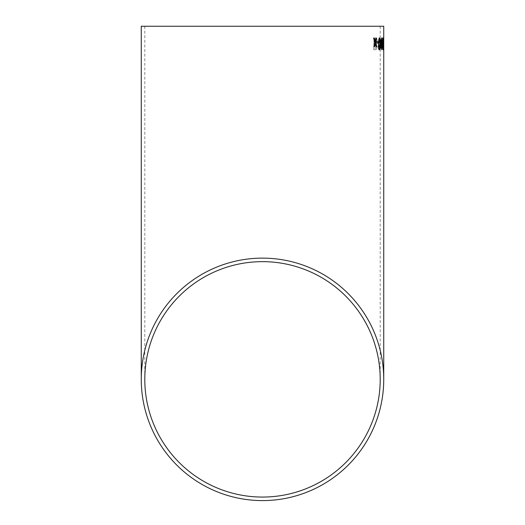<?xml version="1.0" encoding="UTF-8"?>
<svg xmlns="http://www.w3.org/2000/svg" width="525" height="525" viewBox="0 0 525 525"><rect width="100%" height="100%" fill="white"/><g stroke="black" fill="none" stroke-linecap="round" stroke-linejoin="round"><path stroke-width="0.39" stroke-dasharray="2.62 1.97" d="M383.69 47.683L383.729 37.872L383.729 48.523M383.224 49.79L382.856 43.818L383.276 37.872L383.224 49.79L382.856 43.818M382.673 38.023L381.353 38.017L382.633 38.023L382.627 39.395L381.714 39.388L382.581 46.522L382.003 49.783L381.34 46.43L381.636 46.266L382.01 48.562L382.364 46.528L381.353 38.017L382.673 38.023L382.666 39.395L381.76 39.395L382.62 46.522L382.042 49.783L381.386 46.43L382.049 48.562L382.41 46.528L381.393 38.017L381.977 38.017M381.183 41.678L381.17 43.057L380.146 43.05L380.159 41.672L381.183 41.678L381.17 43.057M377.974 45.629L378.801 47.316L378.919 37.997L379.339 37.997L379.181 49.921L377.954 47.007L377.934 45.629L378.801 47.316M374.03 37.944L375.742 37.964C376.655 37.807 377.147 38.962 377.219 41.429L376.432 44.284L376.937 46.771C376.779 48.884 376.307 49.868 375.519 49.731L373.833 49.711L373.99 37.944L375.742 37.964M375.703 37.964C376.615 37.807 377.108 38.962 377.18 41.422L377.219 41.429M377.18 41.422L376.432 44.284M376.386 44.284L376.937 46.771M376.898 46.771C376.74 48.884 376.267 49.868 375.48 49.731L375.519 49.731M375.48 49.731L373.833 49.711M373.793 49.711L373.99 37.944M376.386 46.567L375.316 48.353L374.417 48.339L374.483 44.828L375.454 44.842L376.425 46.567L375.355 48.353L374.456 48.339L374.522 44.828L375.493 44.842L376.425 46.567M376.674 41.416L375.559 43.463L374.502 43.45L374.568 39.322L375.69 39.336L376.714 41.416L375.598 43.463L374.542 43.45L374.607 39.322L375.736 39.336L376.714 41.416M378.761 47.316L378.919 37.997M378.879 37.997L379.339 37.997M379.293 37.997L379.181 49.921M378.886 49.914L377.954 47.007M377.908 47.007L377.934 45.629M381.13 43.057L380.146 43.05M380.1 43.05L380.159 41.672M380.12 41.672L381.143 41.678M382.81 43.818L383.276 37.872M383.237 37.872L383.532 43.824M383.493 43.824L383.178 49.79M383.394 43.824L383.184 48.569L383.23 39.093L383.23 48.569L383.027 43.824L383.276 39.093L383.434 43.824M383.683 41.692L383.467 43.063M383.027 49.79L382.554 43.824M382.955 37.872L382.515 43.824M383.014 48.562L382.961 39.093M382.049 46.43L381.734 48.576M381.623 39.099L382.075 41.39M381.623 37.879L380.914 41.521M380.868 41.521L381.399 44.389M381.36 44.422L381.104 46.771M381.058 46.771L381.8 49.796M379.608 37.898L379.568 37.898C378.801 38.574 378.479 40.556 378.597 43.857C378.577 47.165 378.952 49.147 379.733 49.809L379.772 49.809M379.713 48.589L380.205 43.844L379.582 39.119M376.766 41.738L376.832 43.116M376.786 43.116L378.269 43.103M375.224 43.739L375.979 46.633M375.939 46.633L376.589 46.627M375.939 38.082L376.543 38.076M375.9 38.082L375.158 41.567M373.603 38.102L374.305 38.095M373.564 38.102L374.922 42.735M374.883 42.735L373.905 46.653M373.872 46.653L374.587 46.646M380.205 26.25L380.205 379.358M144.795 26.25L144.795 379.358"/><path stroke-width="0.79" d="M383.736 379.358A121.236 121.236 0 0 0 262.5 258.123A121.236 121.236 0 0 0 141.264 379.358A121.236 121.236 0 0 0 262.5 500.594A121.236 121.236 0 0 0 383.736 379.358L383.736 45.413M383.736 26.25L141.264 26.25L383.736 26.25L383.729 45.662M375.263 43.739L375.979 46.633L376.589 46.627L375.533 42.571L376.543 38.076L375.939 38.082L375.198 41.567L374.305 38.095L373.603 38.102L374.922 42.735L373.905 46.653L374.587 46.646L375.263 43.739L374.548 46.646M376.806 41.738L376.832 43.116L378.269 43.103L378.249 41.724L376.806 41.738M379.772 49.809C380.454 49.127 380.73 47.138 380.599 43.837C380.658 40.537 380.33 38.561 379.608 37.898C378.84 38.574 378.518 40.556 378.637 43.857C378.617 47.165 378.998 49.147 379.772 49.809M382.338 46.699L381.773 48.569L381.413 46.797L381.885 43.529L381.229 41.475L381.662 39.099L382.312 41.186L381.668 37.879L380.914 41.521L381.399 44.389L381.104 46.771L381.8 49.796L382.049 46.43M383.066 49.79L383.381 43.824L383.001 37.872L382.554 43.824L383.066 49.79M383.46 41.692L383.683 43.063L383.46 41.692M383.729 48.523L383.736 47.683M262.5 497.063A117.705 117.705 0 0 0 380.205 379.358A117.705 117.705 0 0 0 262.5 261.653A117.705 117.705 0 0 0 144.795 379.358A117.705 117.705 0 0 0 262.5 497.063M380.205 26.25L144.795 26.25L380.205 26.25M383.683 39.093L383.723 44.284L383.729 39.093M383.644 43.063L383.637 41.692M383.027 49.79L383.381 43.824M383.335 43.824L382.955 37.872M383.007 39.093L383.06 48.562M381.413 46.797L381.773 48.569M381.367 46.797L381.865 44.907M381.826 44.907L381.839 43.529M381.229 41.475L381.701 43.687M381.189 41.475L381.662 39.099M382.272 41.186L381.623 37.879M381.754 49.796L382.292 46.699M379.733 49.809C380.415 49.127 380.691 47.138 380.559 43.837L380.599 43.837M380.559 43.837C380.618 40.537 380.29 38.561 379.568 37.898M379.621 39.119L379.024 43.851L379.752 48.582L380.244 43.837L379.621 39.119L379.07 43.851L379.752 48.582M378.23 43.103L378.21 41.724L376.766 41.738M376.55 46.633L375.533 42.571M375.493 42.571L376.504 38.076M374.266 38.095L375.198 41.567M141.264 26.25L141.264 379.358"/></g></svg>
